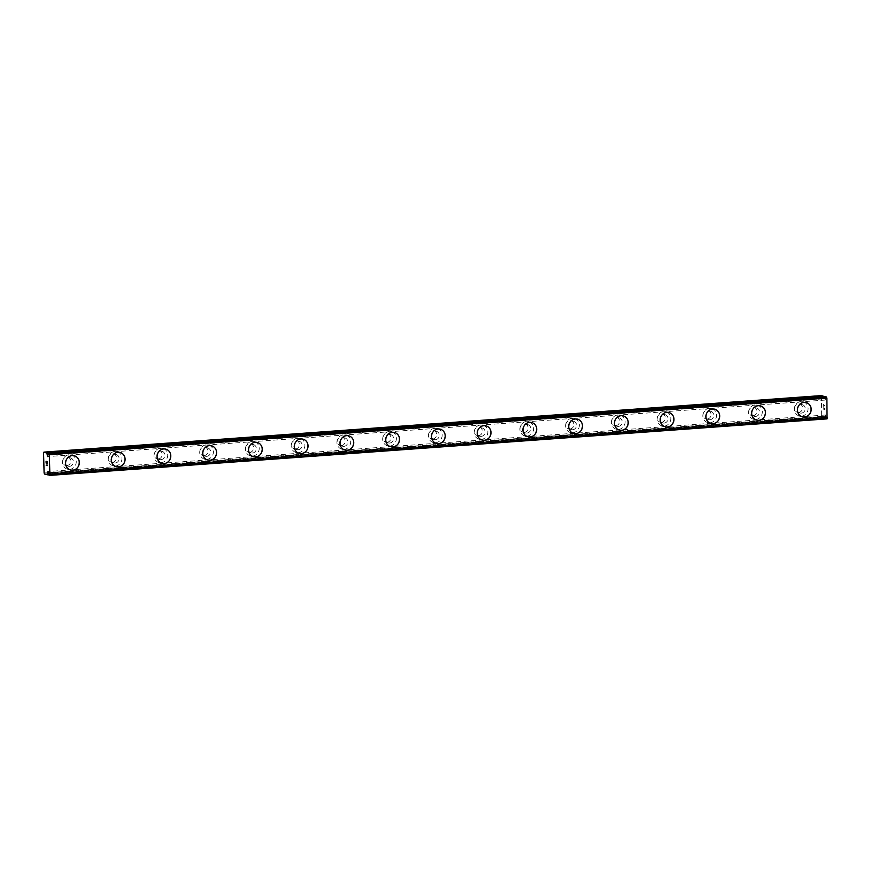 <?xml version="1.0" encoding="UTF-8"?>
<svg xmlns="http://www.w3.org/2000/svg" width="871" height="871" viewBox="0 0 871 871"><rect width="100%" height="100%" fill="white"/><g stroke="black" fill="none" stroke-linecap="round" stroke-linejoin="round"><path stroke-width="0.65" stroke-dasharray="4.36 3.27" d="M827.047 418.875L826.405 418.526A2.33 0.827 -94.2 0 0 826.067 417.547L825.523 414.999L825.229 416.371L48.417 472.855M824.402 396.904A2.33 0.827 -94.2 0 0 824.652 397.514L825.196 400.061L825.479 398.689L47.905 455.239M66.817 465.593A4.29 3.985 105.3 0 0 67.829 457.188A4.29 3.985 105.3 0 0 62.723 460.955A4.29 3.985 105.3 0 0 66.817 465.593M69.473 466.323A4.29 3.985 105.3 0 0 70.486 457.917A4.29 3.985 105.3 0 0 65.39 461.674A4.29 3.985 105.3 0 0 69.473 466.323M70.529 470.002L70.518 470.002A7.36 6.826 -74.7 0 1 72.249 455.598A7.36 6.826 -74.7 0 1 74.394 455.805L74.405 455.805M112.555 462.272A4.29 3.985 105.3 0 0 113.568 453.867A4.29 3.985 105.3 0 0 108.472 457.623A4.29 3.985 105.3 0 0 112.555 462.272M115.222 462.991A4.29 3.985 105.3 0 0 116.224 454.586A4.29 3.985 105.3 0 0 111.129 458.353A4.29 3.985 105.3 0 0 115.222 462.991M116.257 466.682L116.257 466.682A7.36 6.826 -74.7 0 1 117.988 452.267A7.36 6.826 -74.7 0 1 120.133 452.474L120.144 452.474M158.293 458.941A4.29 3.985 105.3 0 0 159.306 450.536A4.29 3.985 105.3 0 0 154.211 454.303A4.29 3.985 105.3 0 0 158.293 458.941M160.961 459.67A4.29 3.985 105.3 0 0 161.973 451.265A4.29 3.985 105.3 0 0 156.867 455.021A4.29 3.985 105.3 0 0 160.961 459.67M161.995 463.35L162.006 463.35A7.36 6.826 -74.7 0 1 161.995 463.35A7.36 6.826 -74.7 0 1 163.726 448.946A7.36 6.826 -74.7 0 1 165.871 449.153L165.882 449.153M204.043 455.62A4.29 3.985 105.3 0 0 205.044 447.215A4.29 3.985 105.3 0 0 199.949 450.971A4.29 3.985 105.3 0 0 204.043 455.62M206.699 456.339A4.29 3.985 105.3 0 0 207.712 447.934A4.29 3.985 105.3 0 0 202.605 451.701A4.29 3.985 105.3 0 0 206.699 456.339M207.734 460.03L207.744 460.03A7.36 6.826 -74.7 0 1 207.734 460.03A7.36 6.826 -74.7 0 1 209.465 445.614A7.36 6.826 -74.7 0 1 211.609 445.821A7.36 6.826 -74.7 0 1 211.62 445.821L211.62 445.821M249.781 452.289A4.29 3.985 105.3 0 0 250.794 443.883A4.29 3.985 105.3 0 0 245.687 447.65A4.29 3.985 105.3 0 0 249.781 452.289M252.438 453.018A4.29 3.985 105.3 0 0 253.45 444.613A4.29 3.985 105.3 0 0 248.344 448.369A4.29 3.985 105.3 0 0 252.438 453.018M253.472 456.698L253.483 456.698A7.36 6.826 -74.7 0 1 253.472 456.698A7.36 6.826 -74.7 0 1 255.214 442.294A7.36 6.826 -74.7 0 1 257.348 442.501A7.36 6.826 -74.7 0 1 257.359 442.501L257.348 442.501M295.519 448.968A4.29 3.985 105.3 0 0 296.532 440.563A4.29 3.985 105.3 0 0 291.426 444.319A4.29 3.985 105.3 0 0 295.519 448.968M298.176 449.697A4.29 3.985 105.3 0 0 299.189 441.281A4.29 3.985 105.3 0 0 294.082 445.048A4.29 3.985 105.3 0 0 298.176 449.697M299.221 453.377L299.221 453.377A7.36 6.826 -74.7 0 1 300.952 438.962A7.36 6.826 -74.7 0 1 303.086 439.169A7.36 6.826 -74.7 0 1 303.097 439.169L303.097 439.169M341.258 445.636A4.29 3.985 105.3 0 0 342.27 437.231A4.29 3.985 105.3 0 0 337.164 440.998A4.29 3.985 105.3 0 0 341.258 445.636M343.914 446.366A4.29 3.985 105.3 0 0 344.927 437.961A4.29 3.985 105.3 0 0 339.832 441.717A4.29 3.985 105.3 0 0 343.914 446.366M344.96 450.046L344.96 450.046A7.36 6.826 -74.7 0 1 346.691 435.642A7.36 6.826 -74.7 0 1 348.836 435.848L348.836 435.848M386.996 442.316A4.29 3.985 105.3 0 0 388.009 433.91A4.29 3.985 105.3 0 0 382.902 437.667A4.29 3.985 105.3 0 0 386.996 442.316M389.653 443.045A4.29 3.985 105.3 0 0 390.665 434.629A4.29 3.985 105.3 0 0 385.57 438.396A4.29 3.985 105.3 0 0 389.653 443.045M390.698 446.725L390.698 446.725A7.36 6.826 -74.7 0 1 392.429 432.31A7.36 6.826 -74.7 0 1 394.574 432.517L394.585 432.517M432.735 438.984A4.29 3.985 105.3 0 0 433.747 430.579A4.29 3.985 105.3 0 0 428.652 434.346A4.29 3.985 105.3 0 0 432.735 438.984M435.402 439.713A4.29 3.985 105.3 0 0 436.404 431.308A4.29 3.985 105.3 0 0 431.308 435.065A4.29 3.985 105.3 0 0 435.402 439.713M436.436 443.393L436.436 443.393A7.36 6.826 -74.7 0 1 438.167 428.989A7.36 6.826 -74.7 0 1 440.312 429.196L440.323 429.196M478.473 435.663A4.29 3.985 105.3 0 0 479.486 427.258A4.29 3.985 105.3 0 0 474.39 431.014A4.29 3.985 105.3 0 0 478.473 435.663M481.14 436.393A4.29 3.985 105.3 0 0 482.153 427.977A4.29 3.985 105.3 0 0 477.047 431.744A4.29 3.985 105.3 0 0 481.14 436.393M482.186 440.073L482.175 440.073A7.36 6.826 -74.7 0 1 483.906 425.658A7.36 6.826 -74.7 0 1 486.051 425.865L486.062 425.865M524.211 432.332A4.29 3.985 105.3 0 0 525.224 423.927A4.29 3.985 105.3 0 0 520.129 427.694A4.29 3.985 105.3 0 0 524.211 432.332M526.879 433.061A4.29 3.985 105.3 0 0 527.891 424.656A4.29 3.985 105.3 0 0 522.785 428.412A4.29 3.985 105.3 0 0 526.879 433.061M527.913 436.741L527.924 436.752A7.36 6.826 -74.7 0 1 527.913 436.741A7.36 6.826 -74.7 0 1 529.644 422.337A7.36 6.826 -74.7 0 1 531.789 422.544A7.36 6.826 -74.7 0 1 531.8 422.544L531.8 422.544M569.961 429.011A4.29 3.985 105.3 0 0 570.962 420.606A4.29 3.985 105.3 0 0 565.867 424.362A4.29 3.985 105.3 0 0 569.961 429.011M572.617 429.741A4.29 3.985 105.3 0 0 573.63 421.324A4.29 3.985 105.3 0 0 568.523 425.092A4.29 3.985 105.3 0 0 572.617 429.741M573.651 433.42L573.662 433.42A7.36 6.826 -74.7 0 1 573.651 433.42A7.36 6.826 -74.7 0 1 575.393 419.005A7.36 6.826 -74.7 0 1 577.527 419.212A7.36 6.826 -74.7 0 1 577.538 419.212L577.538 419.212M615.699 425.679A4.29 3.985 105.3 0 0 616.712 417.274A4.29 3.985 105.3 0 0 611.605 421.041A4.29 3.985 105.3 0 0 615.699 425.679M618.356 426.409A4.29 3.985 105.3 0 0 619.368 418.004A4.29 3.985 105.3 0 0 614.262 421.76A4.29 3.985 105.3 0 0 618.356 426.409M619.39 430.089L619.401 430.1A7.36 6.826 -74.7 0 1 619.39 430.089A7.36 6.826 -74.7 0 1 621.132 415.685A7.36 6.826 -74.7 0 1 623.266 415.892A7.36 6.826 -74.7 0 1 623.277 415.892L623.277 415.892M661.437 422.359A4.29 3.985 105.3 0 0 662.45 413.954A4.29 3.985 105.3 0 0 657.344 417.71A4.29 3.985 105.3 0 0 661.437 422.359M664.094 423.088A4.29 3.985 105.3 0 0 665.106 414.672A4.29 3.985 105.3 0 0 660.011 418.439A4.29 3.985 105.3 0 0 664.094 423.088M665.139 426.768L665.139 426.768A7.36 6.826 -74.7 0 1 666.87 412.353A7.36 6.826 -74.7 0 1 669.015 412.56L669.015 412.56M707.176 419.027A4.29 3.985 105.3 0 0 708.188 410.622A4.29 3.985 105.3 0 0 703.082 414.389A4.29 3.985 105.3 0 0 707.176 419.027M709.832 419.757A4.29 3.985 105.3 0 0 710.845 411.352A4.29 3.985 105.3 0 0 705.75 415.108A4.29 3.985 105.3 0 0 709.832 419.757M710.888 423.448L710.878 423.437A7.36 6.826 -74.7 0 1 712.609 409.032A7.36 6.826 -74.7 0 1 714.753 409.239L714.753 409.239M752.914 415.707A4.29 3.985 105.3 0 0 753.927 407.301A4.29 3.985 105.3 0 0 748.82 411.058A4.29 3.985 105.3 0 0 752.914 415.707M755.582 416.436A4.29 3.985 105.3 0 0 756.583 408.02A4.29 3.985 105.3 0 0 751.488 411.787A4.29 3.985 105.3 0 0 755.582 416.436M756.616 420.116L756.616 420.116A7.36 6.826 -74.7 0 1 758.347 405.701A7.36 6.826 -74.7 0 1 760.492 405.908L760.503 405.908M798.653 412.375A4.29 3.985 105.3 0 0 799.665 403.97A4.29 3.985 105.3 0 0 794.57 407.737A4.29 3.985 105.3 0 0 798.653 412.375M801.32 413.104A4.29 3.985 105.3 0 0 802.333 404.699A4.29 3.985 105.3 0 0 797.226 408.455A4.29 3.985 105.3 0 0 801.32 413.104M802.354 416.784L802.354 416.784A7.36 6.826 -74.7 0 1 804.085 402.38A7.36 6.826 -74.7 0 1 806.23 402.587L806.241 402.587M801.396 416.153A7.36 6.826 105.3 0 0 803.138 401.738A7.36 6.826 105.3 0 0 794.385 408.183A7.36 6.826 105.3 0 0 801.396 416.153M804.14 416.893A7.36 6.826 105.3 0 0 805.871 402.489A7.36 6.826 105.3 0 0 797.128 408.935A7.36 6.826 105.3 0 0 804.14 416.893M755.658 419.474A7.36 6.826 105.3 0 0 757.4 405.069A7.36 6.826 105.3 0 0 748.646 411.515A7.36 6.826 105.3 0 0 755.658 419.474M758.401 420.225A7.36 6.826 105.3 0 0 760.133 405.81A7.36 6.826 105.3 0 0 751.39 412.255A7.36 6.826 105.3 0 0 758.401 420.225M709.919 422.805A7.36 6.826 105.3 0 0 711.651 408.39A7.36 6.826 105.3 0 0 702.908 414.836A7.36 6.826 105.3 0 0 709.919 422.805M712.663 423.546A7.36 6.826 105.3 0 0 714.394 409.141A7.36 6.826 105.3 0 0 705.652 415.587A7.36 6.826 105.3 0 0 712.663 423.546M664.181 426.126A7.36 6.826 105.3 0 0 665.912 411.722A7.36 6.826 105.3 0 0 657.17 418.167A7.36 6.826 105.3 0 0 664.181 426.126M666.925 426.877A7.36 6.826 105.3 0 0 668.656 412.462A7.36 6.826 105.3 0 0 659.913 418.907A7.36 6.826 105.3 0 0 666.925 426.877M618.443 429.457A7.36 6.826 105.3 0 0 620.174 415.042A7.36 6.826 105.3 0 0 611.431 421.488A7.36 6.826 105.3 0 0 618.443 429.457M621.186 430.198A7.36 6.826 105.3 0 0 622.917 415.794A7.36 6.826 105.3 0 0 614.175 422.239A7.36 6.826 105.3 0 0 621.186 430.198M572.704 432.778A7.36 6.826 105.3 0 0 574.435 418.374A7.36 6.826 105.3 0 0 565.693 424.819A7.36 6.826 105.3 0 0 572.704 432.778M575.437 433.529A7.36 6.826 105.3 0 0 577.179 419.114A7.36 6.826 105.3 0 0 568.425 425.56A7.36 6.826 105.3 0 0 575.437 433.529M526.966 436.11A7.36 6.826 105.3 0 0 528.697 421.695A7.36 6.826 105.3 0 0 519.954 428.14A7.36 6.826 105.3 0 0 526.966 436.11M529.699 436.85A7.36 6.826 105.3 0 0 531.441 422.446A7.36 6.826 105.3 0 0 522.687 428.891A7.36 6.826 105.3 0 0 529.699 436.85M481.228 439.43A7.36 6.826 105.3 0 0 482.959 425.026A7.36 6.826 105.3 0 0 474.205 431.472A7.36 6.826 105.3 0 0 481.228 439.43M483.96 440.182A7.36 6.826 105.3 0 0 485.691 425.767A7.36 6.826 105.3 0 0 476.949 432.212A7.36 6.826 105.3 0 0 483.96 440.182M435.478 442.762A7.36 6.826 105.3 0 0 437.22 428.347A7.36 6.826 105.3 0 0 428.467 434.792A7.36 6.826 105.3 0 0 435.478 442.762M438.222 443.502A7.36 6.826 105.3 0 0 439.953 429.098A7.36 6.826 105.3 0 0 431.21 435.544A7.36 6.826 105.3 0 0 438.222 443.502M389.74 446.083A7.36 6.826 105.3 0 0 391.471 431.678A7.36 6.826 105.3 0 0 382.728 438.124A7.36 6.826 105.3 0 0 389.74 446.083M392.483 446.834A7.36 6.826 105.3 0 0 394.215 432.419A7.36 6.826 105.3 0 0 385.472 438.864A7.36 6.826 105.3 0 0 392.483 446.834M344.001 449.414A7.36 6.826 105.3 0 0 345.733 434.999A7.36 6.826 105.3 0 0 336.99 441.445A7.36 6.826 105.3 0 0 344.001 449.414M346.745 450.155A7.36 6.826 105.3 0 0 348.476 435.75A7.36 6.826 105.3 0 0 339.734 442.196A7.36 6.826 105.3 0 0 346.745 450.155M298.263 452.735A7.36 6.826 105.3 0 0 299.994 438.331A7.36 6.826 105.3 0 0 291.252 444.776A7.36 6.826 105.3 0 0 298.263 452.735M301.007 453.486A7.36 6.826 105.3 0 0 302.738 439.071A7.36 6.826 105.3 0 0 293.995 445.517A7.36 6.826 105.3 0 0 301.007 453.486M252.525 456.066A7.36 6.826 105.3 0 0 254.256 441.651A7.36 6.826 105.3 0 0 245.513 448.097A7.36 6.826 105.3 0 0 252.525 456.066M255.268 456.807A7.36 6.826 105.3 0 0 256.999 442.403A7.36 6.826 105.3 0 0 248.257 448.848A7.36 6.826 105.3 0 0 255.268 456.807M206.786 459.387A7.36 6.826 105.3 0 0 208.517 444.983A7.36 6.826 105.3 0 0 199.775 451.428A7.36 6.826 105.3 0 0 206.786 459.387M209.519 460.138A7.36 6.826 105.3 0 0 211.261 445.723A7.36 6.826 105.3 0 0 202.508 452.169A7.36 6.826 105.3 0 0 209.519 460.138M161.048 462.719A7.36 6.826 105.3 0 0 162.779 448.304A7.36 6.826 105.3 0 0 154.036 454.749A7.36 6.826 105.3 0 0 161.048 462.719M163.781 463.459A7.36 6.826 105.3 0 0 165.512 449.055A7.36 6.826 105.3 0 0 156.769 455.5A7.36 6.826 105.3 0 0 163.781 463.459M115.299 466.039A7.36 6.826 105.3 0 0 117.041 451.635A7.36 6.826 105.3 0 0 108.287 458.081A7.36 6.826 105.3 0 0 115.299 466.039M118.042 466.791A7.36 6.826 105.3 0 0 119.773 452.376A7.36 6.826 105.3 0 0 111.031 458.821A7.36 6.826 105.3 0 0 118.042 466.791M69.56 469.371A7.36 6.826 105.3 0 0 71.302 454.956A7.36 6.826 105.3 0 0 62.549 461.401A7.36 6.826 105.3 0 0 69.56 469.371M72.304 470.111A7.36 6.826 105.3 0 0 74.035 455.707A7.36 6.826 105.3 0 0 65.292 462.153A7.36 6.826 105.3 0 0 72.304 470.111M824.837 409.49L824.783 407.9L824.837 409.49M824.38 409.37L824.358 408.499L824.38 409.37M824.282 408.477L824.304 409.348L824.282 408.477M823.857 409.218L823.814 407.628L823.857 409.218M823.737 407.606L823.792 409.414L824.913 409.718L824.87 407.911L824.913 409.718L823.781 409.414L823.726 407.606M824.815 406.071L824.793 405.472L824.815 406.071M824.14 405.276L823.77 406.136L824.14 405.276M823.77 406.136L823.716 404.438L823.77 406.136M823.65 404.416L823.705 406.55L824.728 405.472L823.705 406.55L823.639 404.416M821.451 395.586L821.691 416.436L822.072 417.514L824.837 418.265L48.689 474.564M825.871 396.795L825.806 396.936A2.33 0.827 -94.2 0 1 825.512 397.753L825.479 398.689M824.913 418.124A2.33 0.827 -94.2 0 1 825.207 417.307L825.229 416.371M46.707 462.545L46.696 461.674M46.207 463.122L46.163 461.532M47.263 463.416L47.219 461.608L46.076 461.303M47.001 464.755L47.328 465.626M46.185 465.103L47.176 465.375M821.124 396.468L43.55 453.007M821.691 416.436L44.105 472.986M824.728 398.493L47.905 454.978M825.98 416.578L48.406 473.116M822.072 417.514L44.486 474.053M824.652 397.514L48.09 453.987M824.717 397.807L47.938 454.292L825.512 397.753M825.468 398.014L47.883 454.553M825.806 396.936L48.221 453.486M826.514 418.722L48.928 475.272M826.405 418.526L48.83 475.076M826.067 417.547L48.493 474.085M826.002 417.253L48.428 473.802M825.251 417.046L48.417 473.541M825.207 417.307L48.428 473.791M824.815 418.265L48.732 474.695L824.837 418.265M67.829 457.188L70.486 457.917M113.568 453.867L116.224 454.586M159.306 450.536L161.973 451.265M205.044 447.215L207.712 447.934M250.794 443.883L253.45 444.613M296.532 440.563L299.189 441.281M342.27 437.231L344.927 437.961M388.009 433.91L390.665 434.629M433.747 430.579L436.404 431.308M479.486 427.258L482.153 427.977M525.224 423.927L527.891 424.656M570.962 420.606L573.63 421.324M616.712 417.274L619.368 418.004M662.45 413.954L665.106 414.672M708.188 410.622L710.845 411.352M753.927 407.301L756.583 408.02M799.665 403.97L802.333 404.699M803.138 401.738L805.871 402.489M757.4 405.069L760.133 405.81M711.651 408.39L714.394 409.141M665.912 411.722L668.656 412.462M620.174 415.042L622.917 415.794M574.435 418.374L577.179 419.114M528.697 421.695L531.441 422.446M482.959 425.026L485.691 425.767M437.22 428.347L439.953 429.098M391.471 431.678L394.215 432.419M345.733 434.999L348.476 435.75M299.994 438.331L302.738 439.071M254.256 441.651L256.999 442.403M208.517 444.983L211.261 445.723M162.779 448.304L165.512 449.055M117.041 451.635L119.773 452.376M71.302 454.956L74.035 455.707M67.426 469.164L70.159 469.905M113.165 465.833L115.897 466.584M158.903 462.512L161.647 463.252M204.641 459.18L207.385 459.932M250.38 455.86L253.123 456.6M296.118 452.528L298.862 453.279M341.857 449.207L344.6 449.948M387.606 445.876L390.339 446.627M433.344 442.555L436.077 443.295M479.083 439.224L481.826 439.975M524.821 435.903L527.565 436.643M570.559 432.571L573.303 433.323M616.298 429.251L619.041 429.991M662.036 425.919L664.78 426.67M707.775 422.598L710.518 423.339M753.524 419.267L756.257 420.018M799.262 415.946L801.995 416.686M797.411 412.255L800.068 412.985M751.662 415.587L754.33 416.305M705.924 418.907L708.591 419.637M660.185 422.239L662.853 422.958M614.447 425.56L617.104 426.289M568.709 428.891L571.365 429.61M522.97 432.212L525.627 432.941M477.232 435.544L479.888 436.262M431.483 438.864L434.15 439.594M385.744 442.196L388.412 442.914M340.006 445.517L342.673 446.246M294.267 448.848L296.924 449.567M248.529 452.169L251.186 452.898M202.791 455.5L205.447 456.219M157.052 458.821L159.709 459.55M111.314 462.153L113.97 462.871M65.565 465.473L68.232 466.203M825.196 400.061L47.622 456.6M825.523 414.999L47.938 471.549"/><path stroke-width="1.31" d="M48.417 472.855L47.655 472.909L47.622 473.846A2.33 0.827 -94.2 0 0 47.339 474.662L44.486 474.053L44.105 472.986L43.55 453.007L43.877 452.125L46.74 453.072A2.33 0.827 -94.2 0 0 47.067 454.063L47.622 456.6L47.938 454.303A2.33 0.827 -94.2 0 0 48.221 453.486L49.309 454.575L49.876 474.553L49.462 475.414L48.83 475.076A2.33 0.827 -94.2 0 0 48.493 474.085L47.938 471.549L47.655 472.909M74.405 455.805A7.36 6.826 -74.7 0 1 72.663 470.209A7.36 6.826 -74.7 0 1 65.652 462.251A7.36 6.826 -74.7 0 1 74.405 455.805A7.36 6.826 -74.7 0 1 72.663 470.209A7.36 6.826 -74.7 0 1 70.518 470.002M120.133 452.474A7.36 6.826 -74.7 0 1 118.402 466.889A7.36 6.826 -74.7 0 1 111.401 458.919A7.36 6.826 -74.7 0 1 120.144 452.474A7.36 6.826 -74.7 0 1 118.412 466.889A7.36 6.826 -74.7 0 1 116.268 466.682M165.871 449.153A7.36 6.826 -74.7 0 1 164.14 463.557A7.36 6.826 -74.7 0 1 157.139 455.598A7.36 6.826 -74.7 0 1 165.882 449.153A7.36 6.826 -74.7 0 1 164.151 463.557A7.36 6.826 -74.7 0 1 162.006 463.35M211.62 445.821A7.36 6.826 -74.7 0 1 209.878 460.236A7.36 6.826 -74.7 0 1 202.878 452.267A7.36 6.826 -74.7 0 1 211.62 445.821A7.36 6.826 -74.7 0 1 209.889 460.236A7.36 6.826 -74.7 0 1 207.744 460.03M257.359 442.501A7.36 6.826 -74.7 0 1 255.617 456.905A7.36 6.826 -74.7 0 1 248.616 448.946A7.36 6.826 -74.7 0 1 257.359 442.501A7.36 6.826 -74.7 0 1 255.628 456.905A7.36 6.826 -74.7 0 1 253.483 456.698M303.097 439.169A7.36 6.826 -74.7 0 1 301.355 453.584A7.36 6.826 -74.7 0 1 294.354 445.614A7.36 6.826 -74.7 0 1 303.097 439.169A7.36 6.826 -74.7 0 1 301.366 453.584A7.36 6.826 -74.7 0 1 299.221 453.377M348.836 435.848A7.36 6.826 -74.7 0 1 347.094 450.253A7.36 6.826 -74.7 0 1 340.093 442.294A7.36 6.826 -74.7 0 1 348.836 435.848A7.36 6.826 -74.7 0 1 347.104 450.253A7.36 6.826 -74.7 0 1 344.96 450.057M394.574 432.517A7.36 6.826 -74.7 0 1 392.843 446.932A7.36 6.826 -74.7 0 1 385.831 438.962A7.36 6.826 -74.7 0 1 394.585 432.517A7.36 6.826 -74.7 0 1 392.843 446.932A7.36 6.826 -74.7 0 1 390.709 446.725M440.312 429.196A7.36 6.826 -74.7 0 1 438.581 443.6A7.36 6.826 -74.7 0 1 431.57 435.642A7.36 6.826 -74.7 0 1 440.323 429.196A7.36 6.826 -74.7 0 1 438.581 443.6A7.36 6.826 -74.7 0 1 436.447 443.404M486.062 425.865A7.36 6.826 -74.7 0 1 484.33 440.28A7.36 6.826 -74.7 0 1 477.319 432.31A7.36 6.826 -74.7 0 1 486.062 425.865A7.36 6.826 -74.7 0 1 484.32 440.28A7.36 6.826 -74.7 0 1 482.175 440.073M531.8 422.544A7.36 6.826 -74.7 0 1 530.058 436.948A7.36 6.826 -74.7 0 1 523.057 428.989A7.36 6.826 -74.7 0 1 531.8 422.544A7.36 6.826 -74.7 0 1 530.069 436.948A7.36 6.826 -74.7 0 1 527.924 436.752M577.538 419.212A7.36 6.826 -74.7 0 1 575.796 433.627A7.36 6.826 -74.7 0 1 568.796 425.658A7.36 6.826 -74.7 0 1 577.538 419.212A7.36 6.826 -74.7 0 1 575.807 433.627A7.36 6.826 -74.7 0 1 573.662 433.42M623.277 415.892A7.36 6.826 -74.7 0 1 621.535 430.296A7.36 6.826 -74.7 0 1 614.534 422.337A7.36 6.826 -74.7 0 1 623.277 415.892A7.36 6.826 -74.7 0 1 621.546 430.307A7.36 6.826 -74.7 0 1 619.401 430.1M669.015 412.56A7.36 6.826 -74.7 0 1 667.273 426.975A7.36 6.826 -74.7 0 1 660.272 419.005A7.36 6.826 -74.7 0 1 669.015 412.56A7.36 6.826 -74.7 0 1 667.284 426.975A7.36 6.826 -74.7 0 1 665.139 426.768M714.753 409.239A7.36 6.826 -74.7 0 1 713.022 423.654A7.36 6.826 -74.7 0 1 706.011 415.685A7.36 6.826 -74.7 0 1 714.753 409.239A7.36 6.826 -74.7 0 1 713.011 423.644A7.36 6.826 -74.7 0 1 710.878 423.437M760.492 405.908A7.36 6.826 -74.7 0 1 758.761 420.323A7.36 6.826 -74.7 0 1 751.749 412.353A7.36 6.826 -74.7 0 1 760.503 405.908A7.36 6.826 -74.7 0 1 758.761 420.323A7.36 6.826 -74.7 0 1 756.627 420.116M806.23 402.587A7.36 6.826 -74.7 0 1 804.499 416.991A7.36 6.826 -74.7 0 1 797.498 409.032A7.36 6.826 -74.7 0 1 806.241 402.587A7.36 6.826 -74.7 0 1 804.51 417.002A7.36 6.826 -74.7 0 1 802.365 416.795M824.402 396.904A2.33 0.827 -94.2 0 1 824.314 396.534L821.451 395.586L43.877 452.125M49.462 475.414L827.047 418.875L826.895 398.036L825.871 396.795L48.319 453.345M47.143 461.793L47.186 463.394L47.143 461.793M46.686 461.674L46.707 462.545M46.642 462.523L46.609 461.652L46.642 462.523M46.163 461.532L46.207 463.122M46.087 461.303L46.13 463.1L46.076 461.303L47.208 461.608L47.263 463.416M47.012 464.755L47.317 465.626L46.185 465.31L47.317 465.615M47.165 465.375L46.196 465.31M47.252 474.804L48.732 474.695L47.252 474.804M47.905 454.978L47.154 455.032M826.427 396.947L48.852 453.486M826.895 398.036L49.309 454.575M827.45 418.015L49.876 474.553M824.206 396.338L46.631 452.876M824.314 396.534L46.74 453.072M48.09 453.987L47.067 454.063M47.938 454.292L47.132 454.346M48.417 473.541L47.676 473.595M48.428 473.791L47.622 473.846M48.689 474.564L47.339 474.662M825.882 396.795L48.308 453.345"/></g></svg>
